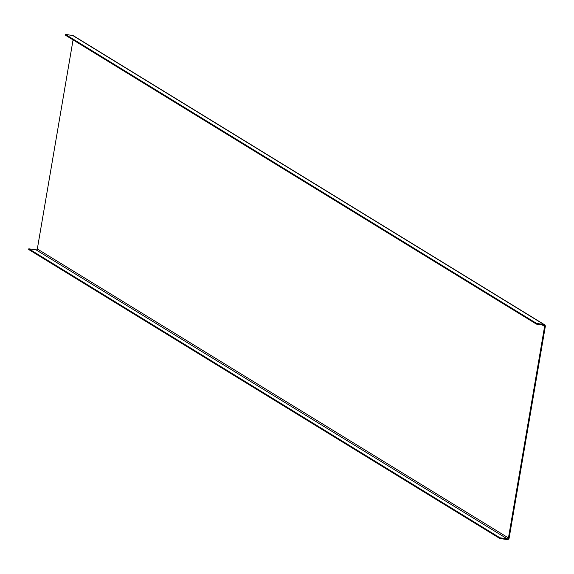 <?xml version="1.0" encoding="UTF-8"?>
<svg xmlns="http://www.w3.org/2000/svg" width="574" height="574" viewBox="0 0 574 574"><rect width="100%" height="100%" fill="white"/><g stroke="black" fill="none" stroke-linecap="round" stroke-linejoin="round"><path stroke-width="0.86" d="M544.511 324.719L73.386 35.731A1.801 1.744 121.5 0 0 72.747 35.502L65.465 34.433L65.343 35.143L536.468 324.123L543.75 325.193A1.083 1.048 -58.5 0 1 544.604 326.405L508.449 537.946A1.083 1.048 -58.5 0 1 507.222 538.857L499.947 537.788L499.825 538.498L507.107 539.567A1.801 1.744 121.5 0 0 509.138 538.053L545.3 326.506A1.801 1.744 121.5 0 0 543.872 324.482L536.59 323.42L536.468 324.123M73.063 39.879L37.324 248.965A1.083 1.048 -58.5 0 1 36.105 249.877L28.822 248.807L28.7 249.518L499.825 538.498M28.822 248.807L499.947 537.788M65.465 34.433L536.59 323.42M36.105 249.877L507.222 538.857M37.324 248.965L508.449 537.946M542.279 324.977L544.604 326.405M72.747 35.502L543.872 324.482"/></g></svg>
